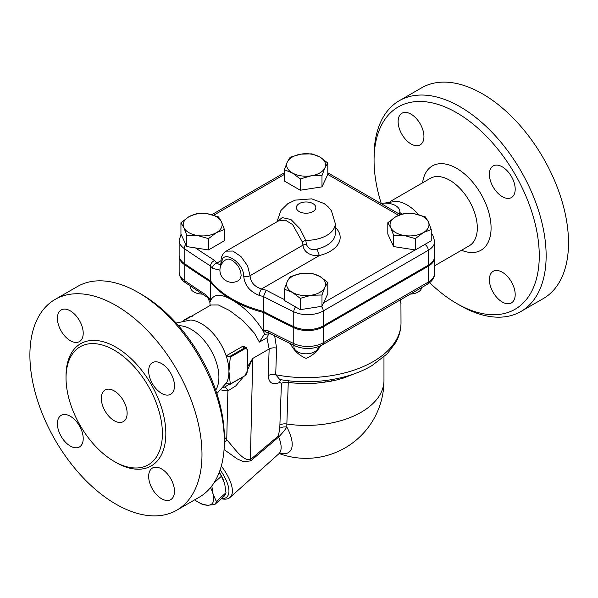 <?xml version="1.0" encoding="UTF-8"?>
<svg xmlns="http://www.w3.org/2000/svg" width="598" height="598" viewBox="0 0 598 598"><rect width="100%" height="100%" fill="white"/><g stroke="black" fill="none" stroke-linecap="round" stroke-linejoin="round"><path stroke-width="0.9" d="M399.262 100.733L421.635 87.816A121.678 70.25 60 0 1 482.474 93.841A121.678 70.25 60 0 1 561.963 201.063A121.678 70.25 60 0 1 543.32 298.566L520.94 311.483A121.678 70.25 -120 0 0 539.59 213.979A121.678 70.25 -120 0 0 460.101 106.758A121.678 70.25 -120 0 0 399.262 100.733A121.678 70.25 -120 0 0 374.064 156.429L374.064 160.406A116.812 67.439 60 0 1 456.663 112.716A116.812 67.439 60 0 1 539.261 255.787A116.812 67.439 60 0 1 456.663 303.47A116.812 67.439 60 0 1 429.693 282.675M401.893 214.062A38.937 22.477 -120 0 0 399.853 212.552M384.058 203.171L396.407 201.279A38.937 22.477 60 0 1 407.044 204.95A38.937 22.477 60 0 1 418.72 214.697M381.247 203.462A116.812 67.439 60 0 1 374.064 160.406M502.29 302.027A18.254 10.54 60 0 1 490.367 285.949A18.254 10.54 60 0 1 493.163 271.32A18.254 10.54 60 0 1 511.417 281.86A18.254 10.54 60 0 1 511.417 302.932A18.254 10.54 60 0 1 502.29 302.027M515.199 189.2A18.254 10.54 60 0 1 511.417 197.557A18.254 10.54 60 0 1 493.163 187.017A18.254 10.54 60 0 1 493.163 165.945A18.254 10.54 60 0 1 507.231 170.834A18.254 10.54 60 0 1 515.199 189.2M411.035 114.158A18.254 10.54 60 0 1 422.958 130.244A18.254 10.54 60 0 1 420.155 144.866A18.254 10.54 60 0 1 401.908 134.333A18.254 10.54 60 0 1 401.908 113.254A18.254 10.54 60 0 1 411.035 114.158M456.663 303.47L460.101 305.458A121.678 70.25 -120 0 0 520.948 311.483M114.218 350.166A68.142 39.341 60 0 1 158.732 410.206A68.142 39.341 60 0 1 148.297 464.81A68.142 39.341 60 0 1 80.154 425.477A68.142 39.341 60 0 1 80.147 346.788A68.142 39.341 60 0 1 114.218 350.166M115.937 305.458A121.678 70.25 60 0 1 195.434 412.68A121.678 70.25 60 0 1 176.784 510.184A121.678 70.25 60 0 1 55.098 439.934A121.678 70.25 60 0 1 55.098 299.434A121.678 70.25 60 0 1 115.937 305.458M70.31 310.87A18.254 10.54 60 0 1 82.232 326.957A18.254 10.54 60 0 1 79.437 341.578A18.254 10.54 60 0 1 61.183 331.045A18.254 10.54 60 0 1 61.183 309.966A18.254 10.54 60 0 1 70.31 310.87M174.474 385.912A18.254 10.54 60 0 1 170.699 394.269A18.254 10.54 60 0 1 152.445 383.729A18.254 10.54 60 0 1 152.445 362.657A18.254 10.54 60 0 1 166.513 367.546A18.254 10.54 60 0 1 174.474 385.912M161.572 498.747A18.254 10.54 60 0 1 149.649 482.661A18.254 10.54 60 0 1 152.445 468.032A18.254 10.54 60 0 1 170.699 478.572A18.254 10.54 60 0 1 170.699 499.651A18.254 10.54 60 0 1 161.572 498.747M57.408 423.705A18.254 10.54 60 0 1 61.183 415.348A18.254 10.54 60 0 1 79.437 425.888A18.254 10.54 60 0 1 79.437 446.96A18.254 10.54 60 0 1 65.369 442.072A18.254 10.54 60 0 1 57.408 423.705M176.133 323.04L190.769 319.997A38.937 22.477 60 0 1 201.406 323.675A38.937 22.477 60 0 1 226.194 355.945A38.937 22.477 60 0 1 228.937 371.365A38.937 22.477 60 0 1 226.799 382.406L216.857 393.566M178.518 325.723A38.937 22.477 60 0 1 191.375 329.468A38.937 22.477 60 0 1 215.721 390.158M229.737 384.312L230.297 383.991L226.194 383.61M227.845 356.154L226.739 355.518L226.194 355.945L229.737 356.498L230.297 357.163L228.937 371.365L230.297 383.991L244.874 375.776L247.153 371.276M114.218 420.708A18.254 10.54 60 0 1 102.295 404.622A18.254 10.54 60 0 1 105.091 389.993A18.254 10.54 60 0 1 123.345 400.533A18.254 10.54 60 0 1 123.345 421.605A18.254 10.54 60 0 1 114.218 420.708M224.355 441.571L224.355 437.594A116.812 67.439 -120 0 0 141.756 294.53L138.31 292.542A121.678 70.25 60 0 1 224.355 441.571A121.678 70.25 60 0 1 199.149 497.274L176.784 510.184M55.098 299.434L77.471 286.517A121.678 70.25 60 0 1 138.31 292.542L141.756 294.53M327.809 163.03L324.893 167.881A19.472 11.242 0 0 0 319.855 157.02A19.472 11.242 0 0 0 301.048 154.112A19.472 11.242 0 0 0 287.287 162.065L290.194 157.214L301.048 154.112L311.909 153.858L319.855 157.02L327.809 163.03L327.809 174.332L321.986 186.868L321.986 175.565L311.132 175.827L300.271 178.929L292.325 172.919L284.379 169.75L287.287 162.065A19.472 11.242 0 0 0 292.325 172.919A19.472 11.242 0 0 0 311.132 175.827A19.472 11.242 0 0 0 324.893 167.881L321.986 175.565M321.986 186.868L300.271 190.224L300.271 178.929M300.271 190.224L284.379 181.044L284.379 169.75M196.847 213.568L207.7 213.83L218.562 216.924L221.469 221.776L224.377 229.468L216.431 232.629L208.478 238.639L197.624 235.545L186.763 235.283L183.855 227.591L180.947 222.748L188.893 216.738A19.472 11.242 0 0 0 183.855 227.591A19.472 11.242 0 0 0 197.624 235.545A19.472 11.242 0 0 0 216.431 232.629A19.472 11.242 0 0 0 221.469 221.776A19.472 11.242 0 0 0 207.7 213.83A19.472 11.242 0 0 0 188.893 216.738L196.847 213.568M208.478 238.639L208.478 249.942L224.377 240.762L224.377 229.468M208.478 249.942L186.763 246.578L186.763 235.283M186.763 246.578L180.947 234.042L180.947 222.748M184.177 263.397L184.177 248.491A21.902 12.648 0 0 1 179.138 240.426L179.138 255.331A21.902 12.648 0 0 0 184.177 263.397A827.423 477.705 0 0 0 210.511 280.881L210.511 265.975C210.765 263.456 212.141 261.61 214.645 260.444A822.556 474.902 180 0 1 195.494 247.931M327.809 282.458L327.809 293.76L321.986 306.296L321.986 294.993L311.132 295.255A19.472 11.242 0 0 0 324.893 287.309A19.472 11.242 0 0 0 319.855 276.448L327.809 282.458L324.893 287.309L321.986 294.993M431.233 229.468L423.287 232.629A19.472 11.242 0 0 0 428.325 221.776A19.472 11.242 0 0 0 414.556 213.83L425.417 216.924L428.325 221.776L431.233 229.468L431.233 240.762L415.333 249.942L393.626 246.578L387.803 234.042L387.803 222.748L395.749 216.738L403.702 213.568L414.556 213.83A19.472 11.242 0 0 0 395.749 216.738A19.472 11.242 0 0 0 390.711 227.591L387.803 222.748M230.297 357.163L245.001 348.671A3.042 1.757 -60 0 1 247.153 349.92L247.579 360.594L247.153 371.777A3.042 1.757 -60 0 1 245.001 375.499M332.436 379.498L331.322 381.15M222.067 263.479C220.527 248.185 243.55 261.535 243.722 275.977C244.5 285.141 249.717 291.63 259.375 295.434A4.866 1.772 -73.9 0 1 261.55 288.946C254.389 286.666 250.562 282.249 250.061 275.708L247.52 265.699L240.934 256.505L232.884 251.048L226.179 251.123L278.369 220.991L285.373 220.139L292.639 224.594L302.371 242.011A4.866 2.691 160.7 0 1 305.795 240.351L300.009 228.765L290.949 219.518L282.226 217.612L277.195 221.671M302.371 242.011L302.999 245.15C303.814 254.001 314.077 256.527 319.519 255.481A4.866 1.57 76.1 0 1 317.598 248.925C312.111 250.637 308.374 249.104 306.385 244.328L305.795 240.351A29.205 16.864 0 0 0 335.291 223.495L331.382 210.69L327.928 206.564L324.206 203.589L311.73 198.85L295.143 200.128L287.802 203.701L280.933 210.489L276.949 221.813M211.804 485.987L213.06 494.023L216.297 501.438A31.634 12.782 48.2 0 1 214.742 504.563L224.444 495.884A31.634 12.782 -131.8 0 0 225.999 492.767L224.684 483.64L221.447 476.232A31.634 12.782 -131.8 0 0 219.174 472.532M219.272 472.263A29.205 11.803 48.2 0 1 223.293 479.716A29.205 11.803 48.2 0 1 223.368 479.895M221.447 476.232L213.927 482.952M225.999 492.767L216.297 501.438M220.131 469.864A34.071 13.769 48.2 0 1 221.29 498.71M214.742 504.563L207.469 505.25L202.117 504.226A31.634 12.782 48.2 0 1 199.657 502.955L198.215 502.141A29.205 11.803 -131.8 0 0 207.469 505.25A29.205 11.803 -131.8 0 0 213.06 494.023A29.205 11.803 -131.8 0 0 210.518 487.609M194.634 499.876A29.205 11.803 -131.8 0 0 198.215 502.141M221.223 498.769L222.658 498.994A36.5 14.748 -131.8 0 0 230.021 497.446A36.5 14.748 -131.8 0 0 221.305 466.014M224.063 449.547L237.189 458.905L243.812 461.776L250.764 460.856L278.675 437.041A7.303 3.102 49.9 0 1 278.362 435.979L250.383 459.63C242.863 461.23 234.027 447.76 226.747 439.694L224.347 437.056M293.924 345.375L293.924 346.795A12.169 7.027 0 0 0 306.094 353.814A12.169 7.027 0 0 0 318.256 346.795L318.256 346.795M190.493 286.18L190.493 287.077A12.169 7.027 0 0 0 202.348 294.104M301.048 273.54L311.909 273.279L319.855 276.448A19.472 11.242 0 0 0 301.048 273.54A19.472 11.242 0 0 0 287.287 281.486L290.194 276.642L301.048 273.54M300.271 298.357L292.325 292.347A19.472 11.242 0 0 0 311.132 295.255L300.271 298.357L300.271 309.652L284.379 300.473L284.379 289.178L287.287 281.486A19.472 11.242 0 0 0 292.325 292.347L284.379 289.178M321.986 306.296L300.271 309.652M410.378 294.089A12.169 7.027 0 0 0 421.657 287.571M404.48 235.545L393.626 235.283L390.711 227.591A19.472 11.242 0 0 0 404.48 235.545A19.472 11.242 0 0 0 423.287 232.629L415.333 238.639L404.48 235.545M393.626 246.578L393.626 235.283M415.333 249.942L415.333 238.639M399.92 300.121L401.004 303.507M289.806 343.387L291.532 345.681C294.807 351.422 299.658 355.653 306.094 358.374C312.522 355.653 317.374 351.422 320.648 345.681M184.745 320.124L210.915 305.01L218.345 304.965L229.632 310.571L242.818 320.521L254.456 333.236L259.39 342.116L266.94 337.758L269.152 348.978L268.225 375.619A7.303 4.268 2 0 1 275.723 374.759A94.91 54.799 180 0 0 401.004 322.845C400.959 329.685 399.225 336.211 395.801 342.422L387.302 353.747L372.098 365.513C348.223 379.887 311.73 385.232 279.752 379.506L275.723 374.759L276.582 348.103L274.676 335.859M434.664 256.774A21.902 12.648 180 0 1 434.686 257.275A21.902 12.648 180 0 1 428.265 266.215L323.219 326.859A21.902 12.648 180 0 1 293.768 327.659A827.423 477.705 180 0 1 263.479 312.455A104.643 60.413 180 0 1 232.099 299.994A104.643 60.413 180 0 1 210.511 281.875A827.423 477.705 180 0 1 184.177 264.391A21.902 12.648 180 0 1 179.138 256.325A21.902 12.648 180 0 1 179.161 255.824M381.008 203.507A14.599 8.432 180 0 1 399.853 211.572A14.599 8.432 180 0 1 399.225 214.017M220.483 265.101L216.805 263.12A4.866 3.558 139.2 0 0 212.454 268.345L219.929 270.147M226.373 259.45L228.294 259.024L232.099 260.25L236.105 263.531L238.804 267.149L240.77 271.754L241.151 275.708L240.336 278.571L238.565 280.492A12.169 12.169 0 0 1 221.566 276.283A12.169 12.169 0 0 1 226.373 259.45M284.379 299.531A822.556 474.902 180 0 1 266.177 290.194L263.479 296.556A827.423 477.705 0 0 0 293.768 311.767A21.902 12.648 0 0 0 323.219 310.967L428.265 250.315A21.902 12.648 0 0 0 434.686 241.375L432.862 235.35L431.233 233.28M210.511 280.881A104.643 60.413 0 0 0 263.479 311.461L263.479 296.556A104.643 60.413 0 0 1 259.375 295.434M263.479 311.461A827.423 477.705 0 0 0 293.768 326.665A21.902 12.648 0 0 0 323.219 325.873L428.265 265.22A21.902 12.648 0 0 0 434.686 256.28L434.686 241.375M279.572 453.306A42.092 17.006 -131.8 0 0 286.816 427.009A66.969 37.629 -58.7 0 1 286.853 424.034L288.258 382.384A7.303 4.253 2.1 0 0 281.426 383.348L279.886 424.984A7.303 4.261 -177.9 0 1 286.853 424.034A77.875 44.962 180 0 0 383.968 380.47A77.875 77.875 0 0 1 279.176 453.546M324.677 382.279L325.618 380.53M306.625 353.807L305.556 353.807M247.153 355.249L247.153 354.749M247.213 355.205A38.937 22.477 60 0 1 247.445 357.312A38.937 22.477 60 0 1 247.579 360.594A38.937 22.477 60 0 1 247.475 363.39A38.937 22.477 60 0 1 247.176 365.804M247.161 365.954L247.153 366.447M226.739 355.518L242.227 346.578L244.447 346.623M224.654 387.003A7.303 5.659 -90.3 0 1 227.883 390.883L235.814 385.889L243.588 376.523M247.333 370.334L252.737 358.456L247.333 367.09M293.768 327.659L293.768 343.558A827.423 477.705 180 0 1 268.435 330.941A4.866 2.654 117.4 0 0 269.451 333.168L294.769 345.786C304.188 349.666 313.337 349.404 322.21 344.986A4.866 2.811 -120 0 0 323.219 342.759A21.902 12.648 180 0 1 293.768 343.558A4.866 2.534 115.6 0 0 294.769 345.786M269.451 333.168L265.564 331.89L263.479 329.961L263.479 312.455M268.435 330.941L263.479 329.961M259.39 342.116L263.868 334.977L264.974 334.245L269.937 333.841A104.643 60.413 0 0 0 271.275 334.118M266.94 337.758L268.838 333.669M264.712 334.387L263.479 331.359C254.763 317.426 244.305 306.968 232.099 299.994C220.961 293.498 213.77 293.76 210.511 300.779L209.861 302.431L210.145 305.458M184.177 264.391L184.177 280.283A4.866 3.057 -55.1 0 0 185.141 282.488L207.013 297.124A4.866 2.953 -57.3 0 1 207.013 297.124L207.013 297.124A4.866 2.953 -57.3 0 1 206.026 294.911A827.423 477.705 180 0 1 184.177 280.283A21.902 12.648 180 0 1 179.138 272.217L179.138 256.325M206.026 294.911L210.511 299.381L209.614 299.583L207.013 297.124M207.588 297.535A104.643 60.413 0 0 0 207.887 298.013L209.861 302.431M224.347 442.647A7.303 1.861 139.3 0 0 226.747 439.694L227.883 390.883A46.24 26.693 -120 0 1 221.514 390.001M250.764 460.856A7.303 3.08 49.7 0 1 250.383 459.63L252.737 358.456L269.152 348.978A7.303 4.268 2 0 1 276.582 348.103M230.021 497.446L278.765 453.867A36.5 14.748 48.2 0 0 278.675 437.041C282.787 432.653 285.5 429.312 286.816 427.009A7.303 4.492 -0.7 0 0 279.842 428.235L278.362 435.979M355.675 373.287L343.289 378.115L336.809 379.932L330.044 381.397L315.908 383.221L301.504 383.497L294.298 383.056L288.258 382.384L288.184 380.724M280.821 379.685A7.303 4.657 -114.5 0 0 279.737 382.406L281.426 383.348M210.511 299.381L210.511 281.875M390.382 201.399L430.313 178.346A38.937 22.477 60 0 1 449.778 180.275A38.937 22.477 60 0 1 475.216 214.585A38.937 22.477 60 0 1 469.251 245.785L434.686 265.744M461.529 250.248A48.67 28.099 -120 0 0 490.988 225.095A48.67 28.099 -120 0 0 456.663 168.352A48.67 28.099 -120 0 0 422.592 182.801M115.07 461.925A70.571 40.746 -120 0 0 165.84 434.118A70.571 40.746 -120 0 0 115.937 347.184A70.571 40.746 -120 0 0 66.042 377.002M212.454 268.345A104.643 60.413 0 0 1 210.511 265.975A827.423 477.705 0 0 1 184.177 248.491A4.866 3.057 -55.1 0 1 185.784 244.462M221.14 260.616L216.805 263.12A99.776 57.602 180 0 1 214.645 260.444M266.177 290.194A99.776 57.602 180 0 1 261.55 288.946L319.519 255.481A34.071 19.667 0 0 0 335.291 227.27M415.199 249.919L323.608 302.79M327.764 174.414L398.582 215.295M213.733 215.22L284.379 174.429M345.689 376.516A24.339 14.053 -120 0 0 345.666 377.338M342.243 378.437A26.768 15.458 60 0 1 342.228 377.435M243.722 275.977A4.866 2.811 0 0 0 250.061 275.708L302.999 245.15A4.866 2.811 180 0 1 306.385 244.328M299.209 211.572A9.732 5.621 180 0 1 303.575 202.169A9.732 5.621 180 0 1 315.49 209.053A9.732 5.621 180 0 1 299.209 211.572M335.291 223.495L335.291 233.429A29.205 16.864 180 0 1 317.598 248.925M226.179 251.123C222.456 253.791 220.759 257.349 221.103 261.804A4.866 2.811 0 0 0 221.985 263.412M424.916 244.41A4.866 2.811 60 0 1 428.265 250.315L428.265 265.22M321.38 306.385A4.866 2.811 60 0 1 323.219 310.967L323.219 325.873M295.547 306.924A4.866 2.534 115.6 0 0 293.768 311.767L293.768 326.665M245.001 348.671L244.575 347.931L229.737 356.498M247.153 349.92L246.398 347.752A3.648 2.108 120 0 0 244.575 347.931L242.227 346.578M247.153 371.777L247.467 363.405M184.177 320.207L189.932 316.88M190.575 316.753L190.366 316.634A3.648 2.108 -60 0 1 191.39 316.29M322.21 344.986L427.264 284.342A4.866 2.811 -120 0 0 428.265 282.106L323.219 342.759L323.219 326.859M427.264 284.342C432.182 281.307 434.656 277.577 434.686 273.166A21.902 12.648 180 0 1 428.265 282.106L428.265 266.215M268.225 375.619C268.831 383.094 272.673 385.359 279.737 382.406M279.886 424.984A73.248 41.157 121.3 0 0 279.842 428.235M179.138 240.426L181.052 234.267M327.809 172.785L400.256 214.615M230.17 384.267L244.874 375.776M229.415 384.26L223.682 387.564M401.004 322.845L400.907 299.553M400.712 302.64L400.234 299.942M221.103 261.804L220.625 265.026M211.812 214.682L284.379 172.785M247.333 349.666L247.437 357.29M244.403 346.601L246.398 347.752M183.668 320.296L190.059 316.604L192.19 316.454M185.141 282.488C181.433 280.036 179.437 276.62 179.138 272.217M278.765 453.867L280.23 453.052M383.968 356.924L383.968 380.47M399.853 214.383L399.853 211.572M434.686 273.166L434.686 257.275"/></g></svg>
